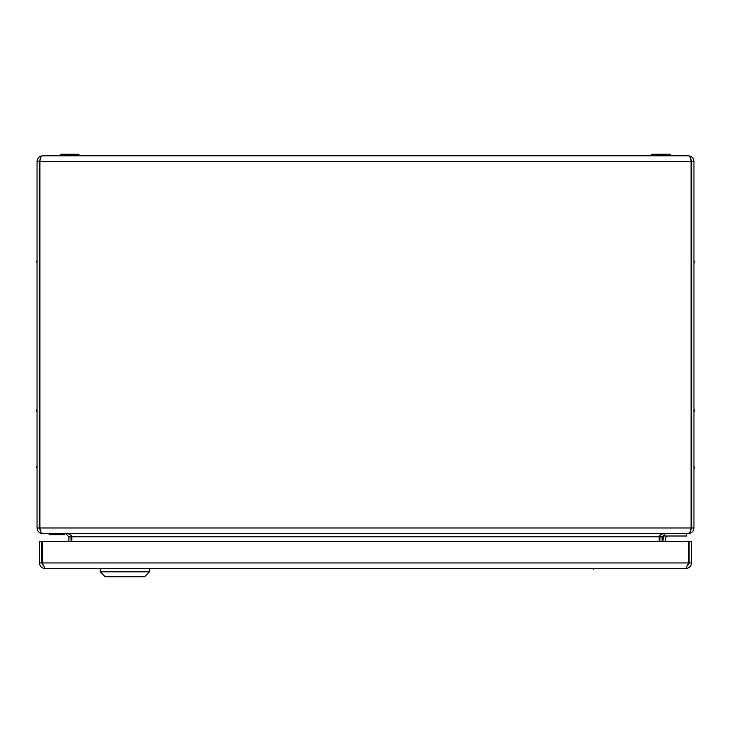 <?xml version="1.0" encoding="UTF-8"?>
<svg xmlns="http://www.w3.org/2000/svg" width="731" height="731" viewBox="0 0 731 731"><rect width="100%" height="100%" fill="white"/><g stroke="black" fill="none" stroke-linecap="round" stroke-linejoin="round"><path stroke-width="1.1" d="M694.45 262.593L693.957 263.361L694.45 262.593L693.957 260.464M694.45 467.877L693.957 468.653L694.45 467.877L693.957 465.748M618.6 155.822L619.376 155.328L621.505 155.822M693.957 411.827L694.45 411.05L693.957 408.921M37.043 411.827L36.55 411.05L37.043 408.921M36.55 261.232L37.043 260.464L36.55 261.232L37.043 263.361M36.55 466.524L37.043 465.748L36.55 466.524L37.043 468.653M109.495 155.822L110.271 155.328L112.4 155.822M71.199 541.433L70.916 535.074M68.906 541.433L68.906 536.828L65.616 533.548L42.626 533.456M660.084 535.074L659.801 541.433M40.187 530.167L39.346 527.965L39.922 527.965L39.922 161.405C40.095 158.033 41 156.178 42.626 155.822L688.374 155.822C691.745 156.178 693.6 158.033 693.957 161.405L693.957 527.965C693.6 531.327 691.745 533.191 688.374 533.548L665.384 533.548L662.094 536.828L662.094 541.433M42.626 533.548C39.255 533.191 37.4 531.327 37.043 527.965L39.346 527.965L39.346 161.405L40.123 159.276M42.626 155.822C39.255 156.178 37.4 158.033 37.043 161.405L37.043 527.965M688.374 155.822C690 156.178 690.905 158.033 691.078 161.405L691.078 527.965L39.922 527.965C40.132 531.327 41.228 533.191 43.211 533.548L687.789 533.548C689.772 533.191 690.868 531.327 691.078 527.965L691.654 527.965L691.654 161.405L690.877 159.276M66.201 533.548C69.564 533.758 71.428 534.854 71.784 536.828L71.784 541.433M659.216 541.433L659.216 536.828C659.572 534.854 661.436 533.758 664.799 533.548M659.216 536.828L71.784 536.828M693.957 527.965L691.654 527.965L690.813 530.167M39.922 161.624L37.043 161.405M693.957 161.405L691.078 161.624M39.922 461.042L39.346 461.042M39.922 473.359L39.346 473.359M39.922 404.216L39.346 404.216M39.922 416.533L39.346 416.533M691.078 473.359L691.654 473.359M691.078 461.042L691.654 461.042M691.078 416.533L691.654 416.533M691.078 404.216L691.654 404.216M691.078 268.067L691.654 268.067M691.078 255.759L691.654 255.759M39.922 255.759L39.346 255.759M39.922 268.067L39.346 268.067M594.349 568.526L593.572 569.02L591.452 568.526M685.852 568.526L45.03 568.526L42.325 562.943L42.325 541.433L691.435 541.433L691.435 562.943L689.132 562.943L689.132 541.433L688.556 541.433L688.556 562.943L685.852 568.526C689.242 568.197 691.106 566.342 691.435 562.943M687.679 565.675L689.132 562.943M687.889 565.054L688.227 564.012M688.556 562.943L42.325 562.943L42.663 564.03M43.01 565.1L41.749 562.943L41.749 541.433L39.447 541.433L39.447 562.943C39.776 566.333 41.64 568.197 45.03 568.526M39.447 562.943L41.749 562.943M688.556 555.962A6.606 6.606 0 0 0 689.132 553.257A6.606 6.606 0 0 1 688.556 555.962M149.48 571.816L144.555 576.741L105.136 576.741L100.211 571.816L149.48 571.816L149.48 568.526M664.397 533.694L664.397 536.015L686.564 536.015L686.564 533.548M665.42 541.433L665.667 538.272A2.467 2.467 0 0 1 668.125 536.015M663.218 538.08L662.944 541.433L663.218 538.08A4.925 4.925 0 0 1 664.397 535.256M49.196 533.548L49.196 534.699L64.301 534.699L52.769 534.699M52.559 534.699L64.63 534.37L64.301 533.548L48.867 533.877M64.63 534.37L64.63 533.877M60.819 154.259L78.966 154.259L60.49 154.588L78.966 154.259L78.966 155.822M60.49 154.588L60.819 155.822L79.286 155.493M670.181 154.259L651.714 154.588L670.181 154.259L652.034 154.259L670.181 154.259L670.181 155.822M651.714 154.588L652.034 155.822L670.51 155.493M68.906 536.828L71.199 536.828M39.922 161.405L691.078 161.405M662.094 536.828L659.801 536.828M100.211 568.526L100.211 571.816"/></g></svg>
